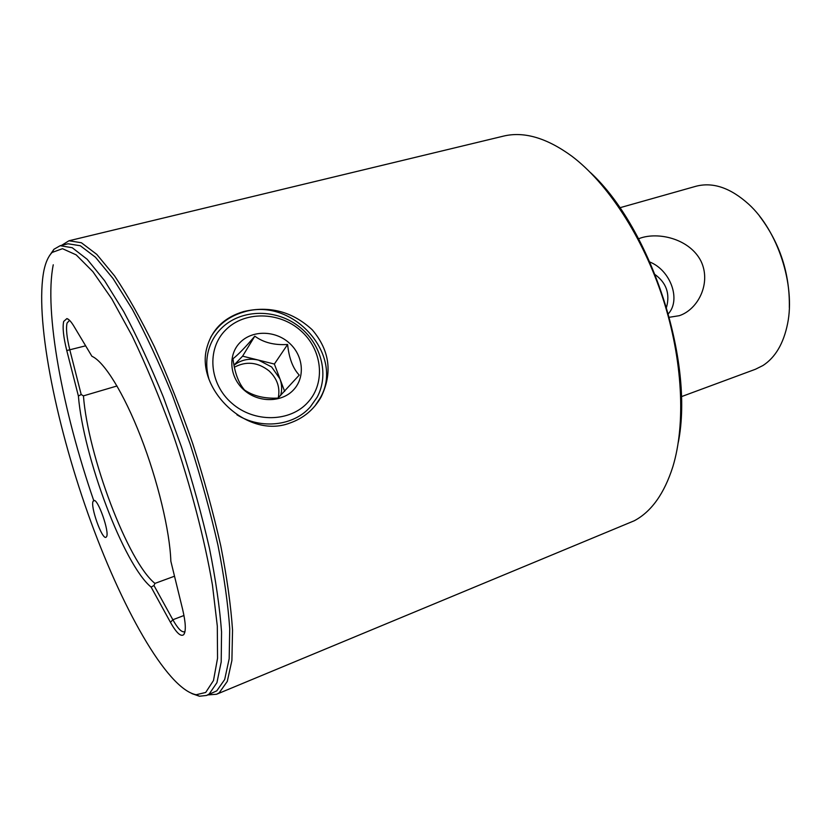 <?xml version="1.0" encoding="UTF-8"?>
<svg xmlns="http://www.w3.org/2000/svg" width="831" height="831" viewBox="0 0 831 831"><rect width="100%" height="100%" fill="white"/><g stroke="black" fill="none" stroke-linecap="round" stroke-linejoin="round"><path stroke-width="1.25" d="M280.577 395.608C282.218 390.082 282 384.493 279.933 378.843L271.623 366.949L258.534 360.114L242.6 356.156L233.947 365.152M278.271 397.841C280.296 387.547 277.201 378.552 268.995 370.844C257.755 362.108 246.205 360.914 234.342 367.25M278.001 398.101L299.243 375.103C292.886 368.362 289.011 358.151 287.609 344.47C274.459 345.343 263.52 342.58 254.805 336.171C245.446 347.202 238.165 354.723 232.981 358.732C234.633 372.548 238.487 382.977 244.543 390.03C253.424 396.075 264.58 398.755 278.001 398.101M244.189 390.165C258.711 403.035 282.083 402.609 293.727 389.666C305.59 376.9 303.232 355.086 289.001 342.767C274.936 330.26 252.084 330.011 239.972 342.611C227.652 355.024 229.481 377.503 244.189 390.165M225.606 330.032C206.514 348.916 209.09 383.652 231.839 403.232C254.307 423.093 290.351 422.169 308.021 402.183C326.022 382.468 322.22 349.28 300.562 330.52C279.185 311.49 244.366 310.856 225.606 330.032M208.82 378.645C206.213 369.182 206.078 359.927 208.394 350.869C210.69 342.31 214.907 334.903 221.046 328.65C239.972 309.454 273.96 308.332 297.259 325.233C320.714 341.946 329.803 373.815 317.162 397.197L310.368 406.826C293.842 425.888 261.121 429.835 236.939 414.794M284.659 391.411L274.365 364.04L258.534 360.114C249.207 358.026 241.021 359.761 233.978 365.318M242.6 356.156L254.805 336.171M274.365 364.04L287.609 344.47M183.963 615.501L172.858 619.749L153.964 585.481L151.117 587.112L170.459 622.336C176.307 632.734 180.691 636.868 183.599 634.749L183.817 634.51C186.144 631.051 185.729 622.606 182.581 609.165L170.843 561.205C169.888 531.341 157.828 480.723 140.813 436.919C123.798 393.073 104.124 361.527 91.909 356.281L73.886 326.188C71.144 321.659 68.817 319.125 66.896 318.585L63.686 321.441C62.387 327.341 63.426 337.033 66.771 350.537L78.394 396.023L81.189 394.517L83.443 395.868L117.005 385.979M69.544 320.33L67.062 323.062C65.826 328.536 66.771 337.594 69.897 350.204L81.189 394.517M590.561 172.661C651.182 228.598 694.404 361.371 678.325 442.269M207.895 694.913L216.579 694.259L634.292 520.757C651.411 511.647 664.27 493.635 672.85 466.721C685.897 423.966 682.812 359.719 662.847 298.225C642.789 236.762 607.461 183.007 571.749 156.114C546.59 137.801 523.759 131.153 503.264 136.17L68.963 240.772L61.556 245.363M619.801 207.76L695.869 186.289C712.842 181.812 730.459 187.785 748.7 204.208C777.816 230.686 795.537 285.137 787.591 323.675C783.571 343.515 775.354 357.465 762.962 365.515L755.431 369.265L681.306 396.688M638.592 238.736L641.615 237.697C660.603 232.015 690.135 239.608 701.021 261.214C711.461 283.028 698.217 309.444 679.27 315.697L669.381 317.265M106.524 536.753L105.953 537.304C101.953 539.62 90.101 506.172 93.134 501.186L93.778 500.522C97.726 498.018 109.827 532.339 106.524 536.753M655.244 274.708C666.379 282.904 670.139 293.748 666.535 307.231M668.404 313.713C681.181 299.575 670.503 270.293 649.925 262.066M44.012 270.044C45.767 261.973 48.478 256.104 52.145 252.437L62.491 248.687L76.182 254.868L92.843 271.602L111.801 298.88L132.139 335.921C146.038 364.965 159.375 396.896 172.162 431.736C190.444 484.92 204.551 538.82 212.445 585.024L217.306 626.086L217.545 658.277L213.494 680.506L205.693 692.472L196.126 694.737C166.647 688.93 120.63 606.007 87.816 513.205C54.919 420.226 34.518 316.881 44.012 270.044M49.434 255.782L53.942 249.269L60.185 245.696L72.235 247.721L87.193 259.303L104.602 280.722L123.746 311.635C137.094 336.638 150.297 365.089 163.333 396.989L181.542 447.151C192.626 481.762 201.933 515.48 209.454 548.304C215.728 579.706 219.758 607.586 221.555 631.924L221.202 661.954L216.922 682.708L209.204 693.989L206.587 695.454L199.44 696.233L191.961 693.625M60.185 245.696L68.08 243.784L80.327 245.747L95.482 257.246L113.058 278.541L132.337 309.319C145.747 334.218 158.991 362.555 172.048 394.341L190.237 444.336C201.289 478.853 210.523 512.478 217.961 545.229C224.141 576.569 228.058 604.397 229.73 628.714L229.179 658.734L224.682 679.529L216.766 690.862L206.587 695.454M216.579 694.259L219.197 692.825L227.279 681.42L231.901 660.468L232.535 630.158C230.893 605.602 226.967 577.472 220.755 545.78C213.266 512.654 203.927 478.635 192.761 443.702C180.774 409.174 167.997 376.848 154.421 346.724C140.751 318.678 127.475 295.078 114.585 275.913L96.77 254.379L81.396 242.756L68.963 240.772M315.053 405.85L319.862 398.579C345.686 355.824 292.533 296.033 243.286 312.144C228.909 316.362 218.034 324.755 210.679 337.324M243.618 311.563C269.639 305.496 292.533 311.594 312.311 329.865C329.803 350.578 332.722 372.974 321.078 397.073C313.91 409.652 303.429 418.336 289.635 423.135C246.745 439.506 195.108 388.285 206.919 347.545C211.926 329.419 224.162 317.432 243.618 311.563M174.51 576.215L154.95 583.393C127.912 562.005 87.92 455.575 83.443 395.868M759.544 216.143C780.018 243.213 789.938 273.721 789.336 307.647M151.117 587.112C123.726 564.623 83.36 456.977 78.394 396.023M53.257 264.788C43.846 311.417 62.709 410.784 93.861 500.948M170.459 622.336L172.858 619.749C177.741 628.433 181.584 632.433 184.409 631.747L185.022 631.383M154.95 583.393L153.964 585.481M85.645 345.821L66.771 350.537M68.859 319.706L66.896 318.585M52.145 252.437L53.942 249.269M184.856 632.173L183.817 634.51M319.862 398.579L321.078 397.073M196.126 694.737L199.44 696.233"/></g></svg>

